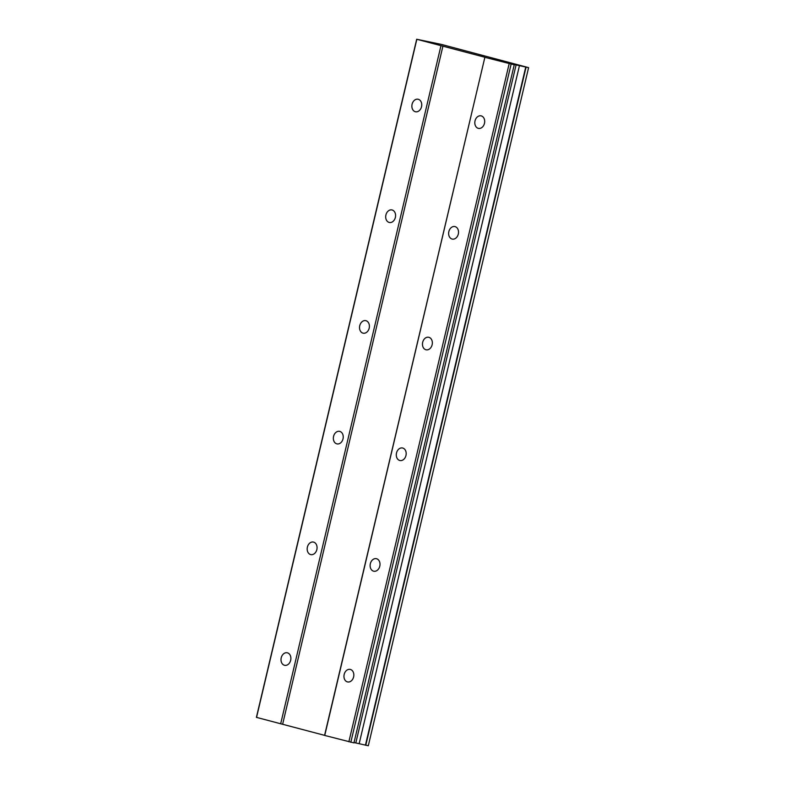<?xml version="1.0" encoding="UTF-8"?>
<svg xmlns="http://www.w3.org/2000/svg" width="785" height="785" viewBox="0 0 785 785"><rect width="100%" height="100%" fill="white"/><g stroke="black" fill="none" stroke-linecap="round" stroke-linejoin="round"><path stroke-width="1.18" d="M344.173 674.423A6.398 4.877 -78.8 0 0 347.647 681.949A6.398 4.877 -78.8 0 0 353.613 676.915A6.398 4.877 -78.8 0 0 350.139 669.389A6.398 4.877 -78.8 0 0 344.173 674.423M475.033 120.87A6.398 4.877 -78.8 0 0 478.507 128.397A6.398 4.877 -78.8 0 0 484.473 123.363A6.398 4.877 -78.8 0 0 480.999 115.837A6.398 4.877 -78.8 0 0 475.033 120.87M448.853 231.585A6.398 4.877 -78.8 0 0 452.327 239.101A6.398 4.877 -78.8 0 0 458.303 234.077A6.398 4.877 -78.8 0 0 454.829 226.551A6.398 4.877 -78.8 0 0 448.853 231.585M422.683 342.289A6.398 4.877 -78.8 0 0 426.157 349.816A6.398 4.877 -78.8 0 0 432.133 344.782A6.398 4.877 -78.8 0 0 428.659 337.256A6.398 4.877 -78.8 0 0 422.683 342.289M396.513 453.004A6.398 4.877 -78.8 0 0 399.987 460.53A6.398 4.877 -78.8 0 0 405.963 455.496A6.398 4.877 -78.8 0 0 402.489 447.97A6.398 4.877 -78.8 0 0 396.513 453.004M370.343 563.708A6.398 4.877 -78.8 0 0 373.817 571.235A6.398 4.877 -78.8 0 0 379.783 566.201A6.398 4.877 -78.8 0 0 376.309 558.675A6.398 4.877 -78.8 0 0 370.343 563.708M281.226 657.801A6.398 4.877 -78.8 0 0 284.7 665.327A6.398 4.877 -78.8 0 0 290.666 660.293A6.398 4.877 -78.8 0 0 287.192 652.767A6.398 4.877 -78.8 0 0 281.226 657.801M412.086 104.258A6.398 4.877 -78.8 0 0 415.559 111.774A6.398 4.877 -78.8 0 0 421.525 106.75A6.398 4.877 -78.8 0 0 418.052 99.224A6.398 4.877 -78.8 0 0 412.086 104.258M385.916 214.962A6.398 4.877 -78.8 0 0 389.389 222.489A6.398 4.877 -78.8 0 0 395.355 217.455A6.398 4.877 -78.8 0 0 391.882 209.929A6.398 4.877 -78.8 0 0 385.916 214.962M359.746 325.677A6.398 4.877 -78.8 0 0 363.219 333.203A6.398 4.877 -78.8 0 0 369.185 328.169A6.398 4.877 -78.8 0 0 365.712 320.643A6.398 4.877 -78.8 0 0 359.746 325.677M333.566 436.382A6.398 4.877 -78.8 0 0 337.04 443.908A6.398 4.877 -78.8 0 0 343.016 438.874A6.398 4.877 -78.8 0 0 339.542 431.348A6.398 4.877 -78.8 0 0 333.566 436.382M307.396 547.096A6.398 4.877 -78.8 0 0 310.87 554.622A6.398 4.877 -78.8 0 0 316.846 549.588A6.398 4.877 -78.8 0 0 313.372 542.062A6.398 4.877 -78.8 0 0 307.396 547.096M484.885 57.256L324.588 735.349L282.62 724.27L442.917 46.178L484.885 57.256L324.735 735.447L353.947 742.895L514.244 64.802L511.555 63.919L528.599 67.647L441.298 44.382L416.688 39.25L442.917 46.178M354.025 742.561L368.312 745.75L528.599 67.647M416.688 39.25L256.401 717.353L282.62 724.27M485.032 57.354L514.244 64.802M280.667 723.819L440.964 45.716M365.781 745.25L526.078 67.147M359.157 743.699L519.454 65.597M525.734 67.068L365.437 745.171M355.821 742.924L516.118 64.821M350.816 742.276L511.113 64.174M509.161 63.722L348.864 741.815M256.538 717.451L416.835 39.348"/></g></svg>
